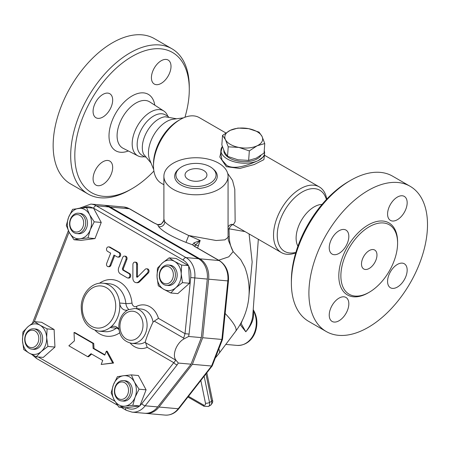 <?xml version="1.0" encoding="UTF-8"?>
<svg xmlns="http://www.w3.org/2000/svg" width="450" height="450" viewBox="0 0 450 450"><rect width="100%" height="100%" fill="white"/><g stroke="black" fill="none" stroke-linecap="round" stroke-linejoin="round"><path stroke-width="0.67" d="M348.609 181.513L350.668 180.326A83.858 48.414 -60 0 1 350.674 180.326L348.609 181.513A80.944 46.733 120 0 0 291.375 280.648L291.375 283.028A83.858 48.414 -60 0 1 350.668 180.326A83.858 48.414 -60 0 1 392.603 176.169L410.13 186.294M369.236 226.766A40.106 23.158 120 0 0 343.035 262.108A40.106 23.158 120 0 0 349.178 294.244A40.106 23.158 120 0 0 389.284 271.091A40.106 23.158 120 0 0 389.289 224.781A40.106 23.158 120 0 0 369.236 226.766M368.201 190.446A83.858 48.414 120 0 0 313.419 264.341A83.858 48.414 120 0 0 326.272 331.537A83.858 48.414 120 0 0 410.13 283.129A83.858 48.414 120 0 0 410.136 186.294A83.858 48.414 120 0 0 368.201 190.446M329.237 247.731A13.854 7.999 -60 0 1 335.284 233.792A13.854 7.999 -60 0 1 345.96 230.079A13.854 7.999 -60 0 1 345.96 246.077A13.854 7.999 -60 0 1 332.106 254.076A13.854 7.999 -60 0 1 329.237 247.731M339.036 320.749A13.854 7.999 -60 0 1 332.106 321.435A13.854 7.999 -60 0 1 332.106 305.438A13.854 7.999 -60 0 1 345.96 297.439A13.854 7.999 -60 0 1 348.086 308.543A13.854 7.999 -60 0 1 339.036 320.749M407.166 270.101A13.854 7.999 -60 0 1 401.119 284.046A13.854 7.999 -60 0 1 390.442 287.758A13.854 7.999 -60 0 1 390.442 271.761A13.854 7.999 -60 0 1 404.297 263.756A13.854 7.999 -60 0 1 407.166 270.101M397.373 197.083A13.854 7.999 -60 0 1 404.297 196.397A13.854 7.999 -60 0 1 404.297 212.394A13.854 7.999 -60 0 1 390.442 220.393A13.854 7.999 -60 0 1 388.322 209.295A13.854 7.999 -60 0 1 397.373 197.083M308.739 321.418A83.858 48.414 -60 0 1 291.375 283.028M369.236 250.583A10.941 6.317 120 0 0 362.087 260.218A10.941 6.317 120 0 0 363.763 268.982A10.941 6.317 120 0 0 374.704 262.671A10.941 6.317 120 0 0 374.704 250.037A10.941 6.317 120 0 0 369.236 250.583M297.917 246.178A25.521 14.737 -60 0 1 301.399 220.348A25.521 14.737 -60 0 1 322.031 204.418M153.906 171.034A80.944 46.733 -60 0 1 132.047 188.662A80.944 46.733 -60 0 1 74.812 155.616A80.944 46.733 -60 0 1 132.047 56.481A80.944 46.733 -60 0 1 189.281 89.528A80.944 46.733 -60 0 1 184.944 117.276M161.213 83.362A13.854 7.999 -60 0 1 154.288 84.049A13.854 7.999 -60 0 1 154.288 68.051A13.854 7.999 -60 0 1 168.143 60.053A13.854 7.999 -60 0 1 170.263 71.156A13.854 7.999 -60 0 1 161.213 83.362M102.876 161.781A13.854 7.999 -60 0 1 109.806 161.094A13.854 7.999 -60 0 1 109.806 177.092A13.854 7.999 -60 0 1 95.951 185.091A13.854 7.999 -60 0 1 93.825 173.987A13.854 7.999 -60 0 1 102.876 161.781M112.674 100.074A13.854 7.999 -60 0 1 106.627 114.019A13.854 7.999 -60 0 1 95.951 117.731A13.854 7.999 -60 0 1 95.951 101.734A13.854 7.999 -60 0 1 109.806 93.735A13.854 7.999 -60 0 1 112.674 100.074M167.816 116.28L167.619 115.802A25.909 14.957 120 0 0 163.828 111.015A25.909 14.957 120 0 0 150.502 112.073A25.909 14.957 120 0 0 133.476 135.248A25.909 14.957 120 0 0 137.931 155.874A25.909 14.957 120 0 0 143.966 156.769L144.484 156.696M189.281 89.528L189.281 87.148A83.858 48.414 120 0 0 171.911 48.758L154.378 38.638A83.858 48.414 120 0 0 112.449 42.789A83.858 48.414 120 0 0 57.667 116.685A83.858 48.414 120 0 0 70.521 183.887L88.054 194.006A83.858 48.414 120 0 0 129.983 189.849L132.047 188.662M171.911 48.758A83.858 48.414 120 0 0 129.983 52.909A83.858 48.414 120 0 0 75.201 126.81A83.858 48.414 120 0 0 88.054 194.006M181.806 183.156A20.053 11.576 0 0 0 208.704 183.915A20.053 11.576 0 0 0 212.659 168.536A20.053 11.576 0 0 0 179.308 168.536A20.053 11.576 0 0 0 181.806 183.156M188.246 179.432A10.941 6.317 180 0 1 185.046 174.966A10.941 6.317 180 0 1 195.986 168.649A10.941 6.317 180 0 1 206.921 174.966A10.941 6.317 180 0 1 200.171 180.799A10.941 6.317 180 0 1 188.246 179.432M179.308 168.536L178.268 169.431A21.302 12.302 0 0 0 180.917 184.961A21.302 12.302 0 0 0 209.498 185.771A21.302 12.302 0 0 0 213.694 169.431L212.659 168.536M173.295 189.366A32.085 18.523 0 0 0 208.26 193.382A32.085 18.523 0 0 0 228.066 176.265A32.085 18.523 0 0 0 195.981 157.742A32.085 18.523 0 0 0 163.896 176.265A32.085 18.523 0 0 0 173.295 189.366M218.683 260.218L228.786 256.821L233.151 251.589L228.42 240.452L228.066 237.347L224.916 239.85L216.118 240.508L188.702 235.519L173.295 227.964C169.014 225.478 166.157 223.386 164.734 221.687L163.896 219.037L163.896 176.265M228.066 176.265L228.066 227.599C227.588 226.811 230.676 223.374 232.959 224.606L232.931 224.595A4.376 4.208 116.2 0 0 232.931 224.595A4.376 4.208 116.2 0 1 233.257 224.769L235.148 221.631L234.793 189.298L232.537 180.45L227.689 173.419M168.564 116.713L165.33 114.846A23.332 13.472 120 0 0 153.658 115.999A23.332 13.472 120 0 0 138.414 136.564A23.332 13.472 120 0 0 141.992 155.261L145.226 157.129M176.58 118.778L165.144 116.781A23.332 13.472 120 0 0 158.816 118.974A23.332 13.472 120 0 0 143.578 154.131L151.031 163.041M153.703 169.571L149.636 159.632A25.521 14.737 -60 0 1 153.737 135.096A25.521 14.737 -60 0 1 172.935 119.278L183.578 117.827M222.519 135.411L230.338 130.297L237.943 128.064L248.608 128.661L259.059 132.131L262.012 136.401A18.962 9.951 4.2 0 0 248.608 128.661A18.962 9.951 4.2 0 0 230.338 130.297A18.962 9.951 4.2 0 0 225.472 139.68A18.962 9.951 4.2 0 0 238.882 147.42L228.218 146.824L225.472 139.68L222.519 135.411L221.833 144.917L224.572 152.061L227.526 156.33L237.982 159.801L248.642 160.397L256.252 158.158L264.066 153.051L264.757 143.544L257.147 145.778L249.334 150.891L238.882 147.42A18.962 9.951 4.2 0 0 257.147 145.778A18.962 9.951 4.2 0 0 262.012 136.401L264.757 143.544M227.526 156.33L228.218 146.824M248.642 160.397L249.334 150.891M260.916 155.419A18.962 9.951 -175.8 0 1 229.399 158.018A18.962 9.951 -175.8 0 1 223.836 150.458M160.116 271.018A10.209 8.049 -84.9 0 0 166.427 285.356A10.209 8.049 -84.9 0 0 175.359 275.901A10.209 8.049 -84.9 0 0 168.244 265.016A10.209 8.049 -84.9 0 0 160.116 271.018M168.244 265.016L170.032 265.179A10.209 8.049 95.1 0 1 177.143 276.064A10.209 8.049 95.1 0 1 168.216 285.514L166.427 285.356M160.256 271.536A8.752 6.902 95.1 0 1 172.215 269.989A8.752 6.902 95.1 0 1 166.86 283.798A8.752 6.902 95.1 0 1 160.256 271.536M126.101 381.471A10.209 8.049 -84.9 0 0 123.401 380.604A10.209 8.049 -84.9 0 0 114.469 390.054A10.209 8.049 -84.9 0 0 121.584 400.939A10.209 8.049 -84.9 0 0 130.23 393.249A10.209 8.049 -84.9 0 0 126.101 381.471M123.401 380.604L125.184 380.762A10.209 8.049 95.1 0 1 127.884 381.628A10.209 8.049 95.1 0 1 132.013 393.412A10.209 8.049 95.1 0 1 123.367 401.102L121.584 400.939M124.689 382.719A8.752 6.902 95.1 0 1 125.409 397.772A8.752 6.902 95.1 0 1 114.694 391.584A8.752 6.902 95.1 0 1 124.689 382.719M40.016 343.153A10.209 8.049 -84.9 0 0 33.705 328.821A10.209 8.049 -84.9 0 0 24.778 338.271A10.209 8.049 -84.9 0 0 31.888 349.155A10.209 8.049 -84.9 0 0 40.016 343.153M33.705 328.821L35.494 328.978A10.209 8.049 95.1 0 1 41.805 343.316A10.209 8.049 95.1 0 1 33.677 349.318L31.888 349.155M38.093 342.478A8.752 6.902 95.1 0 1 26.134 344.025A8.752 6.902 95.1 0 1 31.489 330.216A8.752 6.902 95.1 0 1 38.093 342.478M174.538 261.394L181.626 265.078L181.209 273.786A15.311 12.077 -84.9 0 0 174.538 261.394A15.311 12.077 -84.9 0 0 162.456 262.957L169.121 257.856L174.538 261.394M182.464 282.639L175.792 287.736A15.311 12.077 -84.9 0 0 181.209 273.786L182.464 282.639L189.484 283.269L177.817 293.614L170.797 292.984L163.71 289.299A15.311 12.077 -84.9 0 0 175.792 287.736L170.797 292.984M157.039 276.907L157.455 268.2L162.456 262.957A15.311 12.077 -84.9 0 0 157.039 276.907A15.311 12.077 -84.9 0 0 163.71 289.299L158.293 285.767L157.039 276.907M135.107 397.181L132.817 405.315L125.004 406.142A15.311 12.077 -84.9 0 0 135.107 397.181A15.311 12.077 -84.9 0 0 134.381 381.971L139.067 389.199L135.107 397.181M118.862 407.121L114.176 399.887A15.311 12.077 -84.9 0 0 125.004 406.142L118.862 407.121L125.882 407.745L139.579 405.973A17.522 13.815 95.1 0 1 126.146 407.711M111.161 392.811L113.451 384.677A15.311 12.077 -84.9 0 0 114.176 399.887L111.161 392.811M123.553 375.722L131.366 374.895L134.381 381.971A15.311 12.077 -84.9 0 0 123.553 375.722A15.311 12.077 -84.9 0 0 113.451 384.677L117.411 376.695L123.553 375.722M29.171 353.104L23.754 349.566L22.5 340.712A15.311 12.077 -84.9 0 0 29.171 353.104A15.311 12.077 -84.9 0 0 41.254 351.54L36.259 356.788L29.171 353.104M22.916 332.004L27.917 326.756A15.311 12.077 -84.9 0 0 22.5 340.712L22.916 332.004M34.582 321.66L39.999 325.192A15.311 12.077 -84.9 0 0 27.917 326.756L34.582 321.66L41.608 322.284L54.107 329.507L54.945 347.068L47.925 346.438L41.254 351.54A15.311 12.077 -84.9 0 0 46.671 337.584L47.925 346.438M47.087 328.877L46.671 337.584A15.311 12.077 -84.9 0 0 39.999 325.192L47.087 328.877L54.107 329.507M86.518 207.523L89.533 214.605A15.311 12.077 -84.9 0 0 78.705 208.35A15.311 12.077 -84.9 0 0 68.602 217.311L72.568 209.329L86.518 207.523L93.544 208.153L183.178 260.083A17.522 13.815 95.1 0 1 188.415 265.567L176.147 258.486L169.121 257.856M188.415 265.567L181.626 265.078M188.646 265.702L189.484 283.269M139.067 389.199L146.093 389.829L138.386 375.519L131.366 374.895M146.093 389.829L139.838 405.939L132.817 405.315M54.945 347.068L43.279 357.412L36.259 356.788M73.659 231.294A8.752 6.902 95.1 0 1 72.939 216.242A8.752 6.902 95.1 0 1 83.655 222.429A8.752 6.902 95.1 0 1 73.659 231.294M74.036 232.706A10.209 8.049 -84.9 0 0 76.736 233.572A10.209 8.049 -84.9 0 0 85.663 224.117A10.209 8.049 -84.9 0 0 78.553 213.232A10.209 8.049 -84.9 0 0 69.907 220.922A10.209 8.049 -84.9 0 0 74.036 232.706M78.553 213.232L80.342 213.396A10.209 8.049 95.1 0 1 87.452 224.28A10.209 8.049 95.1 0 1 78.525 233.73L76.736 233.572M69.328 232.521L66.313 225.444L68.602 217.311A15.311 12.077 -84.9 0 0 69.328 232.521A15.311 12.077 -84.9 0 0 80.156 238.776L74.019 239.749L69.328 232.521M94.224 221.833L90.259 229.815A15.311 12.077 -84.9 0 0 89.533 214.605L94.224 221.833L101.244 222.458L94.995 238.573L81.039 240.379L74.019 239.749M87.969 237.943L80.156 238.776A15.311 12.077 -84.9 0 0 90.259 229.815L87.969 237.943L94.995 238.573M93.684 208.417L101.244 222.458M146.514 268.791L147.409 268.869A2.334 1.839 95.1 0 1 148.978 270.484A2.334 1.839 95.1 0 1 148.314 272.993L139.68 281.689A4.669 3.679 95.1 0 1 137.036 282.741L136.148 282.662A4.669 3.679 -84.9 0 0 138.786 281.61L147.42 272.914A2.334 1.839 -84.9 0 0 148.084 270.405A2.334 1.839 -84.9 0 0 146.514 268.791A2.334 1.839 -84.9 0 0 145.192 269.319L137.492 277.076A0.731 0.574 95.1 0 1 136.564 276.548L136.603 264.358A2.334 1.839 -84.9 0 0 134.966 262.119A2.334 1.839 -84.9 0 0 132.913 264.538L132.874 278.196A4.669 3.679 -84.9 0 0 136.148 282.662M134.966 262.119L135.855 262.204A2.334 1.839 95.1 0 1 137.492 264.437L137.458 276.626A0.731 0.574 -84.9 0 0 137.548 277.014M108.562 246.881L109.457 246.96A2.334 1.839 95.1 0 1 110.076 247.157L119.666 252.697A2.334 1.839 95.1 0 1 120.606 255.386A2.334 1.839 95.1 0 1 118.631 257.147L117.737 257.068A2.334 1.839 -84.9 0 0 119.717 255.308A2.334 1.839 -84.9 0 0 118.772 252.613L109.181 247.078A2.334 1.839 -84.9 0 0 108.562 246.881A2.334 1.839 -84.9 0 0 106.588 248.636A2.334 1.839 -84.9 0 0 107.533 251.331L110.677 253.148L106.706 263.379A2.334 1.839 -84.9 0 0 108.146 266.659A2.334 1.839 -84.9 0 0 110.008 265.286L113.974 255.054L117.124 256.866A2.334 1.839 -84.9 0 0 117.737 257.068M114.733 255.487L110.897 265.365A2.334 1.839 95.1 0 1 109.041 266.738L108.146 266.659M124.549 256.106L125.443 256.191A2.334 1.839 95.1 0 1 126.883 259.464L123.429 268.369A1.457 1.147 -84.9 0 0 123.947 270.293L129.718 273.628A2.334 1.839 95.1 0 1 130.663 276.322A2.334 1.839 95.1 0 1 128.689 278.077L127.794 277.999A2.334 1.839 -84.9 0 0 129.769 276.244A2.334 1.839 -84.9 0 0 128.824 273.549L123.052 270.214A1.457 1.147 95.1 0 1 122.535 268.29L125.989 259.386A2.334 1.839 -84.9 0 0 124.549 256.106A2.334 1.839 -84.9 0 0 122.692 257.479L118.721 267.711A4.669 3.679 -84.9 0 0 120.369 273.87L127.176 277.802A2.334 1.839 -84.9 0 0 127.794 277.999M91.626 354.06L88.588 356.754L87.699 356.676L91.029 353.717L102.724 360.467L101.177 364.455L112.686 362.97L106.335 351.169L104.788 355.151L93.094 348.401L92.852 343.384L74.014 332.505L74.413 340.869L68.861 345.797L87.699 356.676M74.014 332.505L74.908 332.589L93.746 343.463L93.988 348.48L104.923 354.797M106.335 351.169L107.229 351.248L113.58 363.049L101.177 364.455M125.888 407.745A2.919 1.682 -60 0 0 126.27 410.282L132.103 412.149A20.436 16.116 -84.9 0 0 145.192 405.799L177.159 364.832A2.919 1.136 -142 0 1 173.768 362.672L141.795 403.644A17.522 13.815 95.1 0 1 139.956 405.641M188.662 266.029A17.522 13.815 95.1 0 1 190.721 277.549L185.018 333.681L189.09 334.086L194.794 277.954A20.436 16.116 -84.9 0 0 185.996 257.586L96.3 205.802A20.436 16.116 -84.9 0 0 90.894 204.069L79.273 208.282M132.103 412.149L144.607 413.263A20.436 16.116 -84.9 0 0 157.691 406.918L191.036 364.191L178.307 363.054L175.68 359.831L175.241 359.854C175.601 360.501 175.106 361.44 173.768 362.672L147.189 347.332L145.333 341.994C145.569 339.801 150.373 327.426 153.051 322.104L154.288 321.137L183.679 338.108L183.752 339.03L188.618 336.476L189.09 334.086M154.288 321.137L158.439 318.336L185.018 333.681L183.679 338.108M191.036 364.191L201.347 337.613L207.298 279.073A20.436 16.116 -84.9 0 0 198.495 258.699L108.804 206.921A20.436 16.116 -84.9 0 0 103.399 205.183L90.894 204.069M201.347 337.613L188.618 336.476M175.68 359.831A13.123 7.577 -60 0 1 175.652 349.065A13.123 7.577 -60 0 1 183.752 339.03M93.746 343.463L92.852 343.384M93.988 348.48L93.094 348.401M113.58 363.049L112.686 362.97M119.019 329.411A8.752 6.902 -84.9 0 0 114.289 326.278A8.752 6.902 -84.9 0 0 110.115 327.566A24.064 18.979 -84.9 0 0 119.644 303.013A8.752 6.902 -84.9 0 0 125.724 310.224A8.752 6.902 -84.9 0 0 127.564 310.078M228.066 236.565A4.376 0.945 173.4 0 0 229.241 236.773C229.421 242.207 230.721 247.146 233.151 251.589L240.688 259.577L244.744 267.036A67.089 67.089 0 0 1 235.693 331.239A67.089 11.272 -143.1 0 0 225.146 313.459M104.068 205.262A20.436 16.116 95.1 0 1 104.737 205.307A20.436 16.116 95.1 0 1 110.143 207.039L199.839 258.823A20.436 16.116 95.1 0 1 208.637 279.191L202.686 337.731L192.375 364.314L159.03 407.036A20.436 16.116 95.1 0 1 145.946 413.387A20.436 16.116 95.1 0 1 145.277 413.308M215.342 357.874A67.089 67.089 0 0 0 219.167 353.233L219.167 353.233A67.089 11.272 -143.1 0 0 218.824 348.896M229.241 236.773L229.005 228.808L228.066 228.971M234.394 225.45L233.257 224.769A4.376 1.626 -58.5 0 0 229.005 228.808L245.059 231.604M197.589 248.04L200.177 240.491L188.702 235.519L185.991 242.398L192.499 244.794L194.771 246.527L219.037 260.539A2.919 1.682 -60 0 1 219.465 260.668L195.199 246.662A2.919 1.682 120 0 0 194.771 246.527M295.712 252.906A37.918 21.893 -60 0 1 281.379 252.574A37.918 21.893 -60 0 1 281.379 208.789A37.918 21.893 -60 0 1 319.298 186.896A37.918 21.893 -60 0 1 326.751 199.148M163.896 184.748L161.353 183.279A37.918 21.893 -60 0 1 153.501 165.921A37.918 21.893 -60 0 1 180.315 119.481A37.918 21.893 -60 0 1 199.271 117.602L225.833 132.936M222.306 146.374L219.814 157.022L226.378 166.697L239.85 168.463L254.256 164.514L263.897 159.654L264.386 155.784M240.109 324.574L245.796 331.779C252.163 324.467 254.61 317.469 253.136 310.798M253.17 310.343A21.876 17.252 95.1 0 1 253.873 333.973A21.876 17.252 95.1 0 1 237.06 345.414C247.337 345.729 253.406 338.147 255.572 331.183C257.889 323.55 257.169 316.491 253.417 310.005L253.417 310.005A2.919 1.238 148.1 0 0 253.209 309.808M240.165 324.647A2.919 1.952 143.5 0 1 241.104 323.539L240.851 323.252M252.816 315.225L252.804 315.338C252.321 320.884 249.986 326.368 245.796 331.779L241.104 323.539L242.319 320.423M249.013 295.2L252.157 261.99L249.081 233.927M110.143 207.039L129.347 208.755A2.919 1.682 -60 0 1 129.774 208.884L123.941 207.023A20.436 16.116 95.1 0 1 129.347 208.755L153.613 222.761L157.607 224.651L161.336 224.1L163.688 220.781L163.963 219.741M199.839 258.823L219.037 260.539A20.436 16.116 95.1 0 1 227.835 280.907L228.454 280.952L222.514 339.401L212.226 365.873L211.573 366.024L178.234 408.752A2.919 1.136 38 0 0 178.926 408.549L212.226 365.873M222.514 339.401L221.889 339.446L211.573 366.024L192.375 364.314M153.613 222.761A2.919 1.682 -60 0 1 154.035 222.896A2.919 1.682 -60 0 1 154.041 222.896L129.774 208.884M193.826 245.739A2.919 2.711 144 0 0 193.826 245.734L195.199 246.662M193.798 245.694A2.919 2.711 144 0 0 192.499 244.794L193.905 242.904A2.919 1.524 42.3 0 1 195.339 245.16L200.177 240.491L193.905 242.904M194.602 246.296L195.339 245.16A4.376 0.776 18.5 0 1 198.135 245.678M164.053 219.634L164.093 220.849L164.734 221.687A4.669 4.337 144.1 0 1 158.541 226.547L157.635 224.589L154.035 222.896M202.686 337.731L221.889 339.446L227.835 280.907L208.637 279.191M226.873 165.499L221.996 160.048L220.731 152.893L220.933 150.075A21.876 11.481 4.2 0 0 234.034 161.747A21.876 11.481 4.2 0 0 258.221 160.588C249.761 164.374 235.316 170.319 226.873 165.499M264.572 153.242L264.369 156.06L258.221 160.588A21.876 11.481 4.2 0 0 264.572 153.242A21.876 11.481 4.2 0 0 264.234 150.722M222.345 146.498A21.876 11.481 4.2 0 0 220.933 150.075M295.824 252.523L293.299 252.866A35.286 20.374 -60 0 1 284.558 210.628A35.286 20.374 -60 0 1 325.507 197.078L326.475 199.434M153.501 165.921L153.501 163.772A35.286 20.374 -60 0 1 178.453 120.555L180.315 119.481M397.586 242.55A41.563 23.996 120 0 0 368.201 224.977A41.563 23.996 120 0 0 338.811 276.188A41.563 23.996 120 0 0 368.724 292.551M154.783 105.171A32.58 18.81 120 0 0 132.047 95.968A32.58 18.81 120 0 0 109.08 133.684A32.58 18.81 120 0 0 128.346 150.964M137.931 155.874L123.019 148.236A26.753 15.446 -60 0 1 118.423 126.939A26.753 15.446 -60 0 1 136.001 103.016A26.753 15.446 -60 0 1 149.76 101.925L163.828 111.015M34.251 321.891L69.092 232.082M114.93 401.243L38.239 356.963M130.241 343.114A21.876 17.252 -84.9 0 0 147.189 347.332M158.439 318.336A21.876 17.252 -84.9 0 0 136.564 306.371A4.376 3.448 95.1 0 1 132.007 303.058A28.44 22.427 -84.9 0 0 99.467 283.247M95.248 330.446A28.44 22.427 -84.9 0 0 119.784 332.775M83.042 207.855A17.522 13.815 95.1 0 1 93.156 208.119M117.489 405.214L36.579 358.498A2.919 1.682 -60 0 1 36.017 356.67M93.544 208.153A2.919 1.682 -60 0 1 96.3 205.802L108.804 206.921M183.178 260.083A2.919 1.682 -60 0 1 185.996 257.586L198.495 258.699M157.691 406.918L145.192 405.799A2.919 1.136 -142 0 1 141.795 403.644M190.721 277.549L207.298 279.073M177.159 364.832L178.307 363.054M175.241 359.854L145.851 342.883M126.883 259.464L125.989 259.386M123.429 268.369L122.535 268.29M123.947 270.293L123.052 270.214M129.718 273.628L128.824 273.549M110.076 247.157L109.181 247.078M119.666 252.697L118.772 252.613M110.897 265.365L110.008 265.286M148.314 272.993L147.42 272.914M137.458 276.626L136.564 276.548M137.492 264.437L136.603 264.358M139.68 281.689L138.786 281.61M126.326 339.036A14.586 11.503 95.1 0 1 119.976 325.406A14.586 11.503 95.1 0 1 127.721 312.193A14.586 11.503 95.1 0 1 142.987 326.087A14.586 11.503 95.1 0 1 126.326 339.036M131.709 343.339A17.499 13.804 -84.9 0 0 147.015 327.133A17.499 13.804 -84.9 0 0 134.826 308.475L128.227 309.729C122.726 312.778 119.61 317.835 118.879 324.906C118.564 332.218 120.763 340.993 131.709 343.339L137.959 343.896A17.499 13.804 95.1 0 0 145.333 341.994M91.519 326.261A21.144 16.678 95.1 0 1 89.297 290.329A21.144 16.678 95.1 0 1 115.571 303.356A21.144 16.678 95.1 0 1 108.692 323.657A21.144 16.678 95.1 0 1 91.519 326.261M102.921 283.185L109.176 283.742A24.064 18.979 95.1 0 1 125.899 303.57L119.644 303.013A24.064 18.979 -84.9 0 0 102.921 283.185C92.149 281.959 82.029 292.905 81.248 305.584C81.039 320.001 86.833 328.511 98.64 331.121A24.064 18.979 -84.9 0 0 110.115 327.566L116.37 328.129A4.376 2.183 -127.4 0 1 119.053 329.664M117.332 327.51A8.752 6.902 -84.9 0 0 116.37 328.129A24.064 18.979 95.1 0 1 104.889 331.678M128.824 309.459A8.752 6.902 -84.9 0 1 125.899 303.57A4.376 0.647 174 0 0 132.007 303.058M136.727 308.644A4.376 2.43 64 0 0 136.564 306.371M134.826 308.475L141.075 309.032A17.499 13.804 95.1 0 1 153.051 322.104M210.51 405.264C212.546 403.234 213.193 401.535 212.445 400.162A2.919 1.193 168.4 0 1 211.579 401.282A5.833 3.369 60 0 1 210.51 405.264L208.446 406.457L204.075 406.311A2.919 1.682 -60 0 1 203.468 404.978L188.471 396.315M208.446 406.457A5.833 3.369 -120 0 0 209.514 402.474A2.919 1.193 168.4 0 1 205.459 403.132A2.919 1.682 60 0 1 203.468 404.978M205.971 373.888L211.579 401.282L209.514 402.474L204.143 376.228M200.824 380.481L205.459 403.132M157.635 224.589C158.445 225.101 159.604 224.955 161.1 224.162A2.919 1.007 57.4 0 1 161.336 224.1M159.03 407.036L178.234 408.752A20.436 16.116 95.1 0 1 165.15 415.103C170.578 415.401 175.168 413.218 178.926 408.549M158.541 226.547C162.506 231.368 171.658 236.649 185.991 242.398M326.272 331.543L308.745 321.418M228.066 237.347L228.066 227.52M32.49 323.128L68.372 230.636M36.579 358.498L32.192 354.757M126.27 410.282L121.14 407.323M104.895 331.678L98.64 331.121M204.075 406.311L187.937 396.996M234.411 225.461L281.379 252.574M319.298 186.896L264.431 155.216M212.445 400.162L206.837 372.78M225.799 344.407L237.06 345.414M253.417 310.005L253.215 309.684M258.328 239.265L252.804 315.338M161.1 224.162C162.911 222.396 163.772 221.271 163.688 220.781M228.454 280.952C229.067 271.834 226.069 265.072 219.465 260.668M104.737 205.307L123.941 207.023M145.946 413.387L165.15 415.103M163.856 220.056L163.896 219.037M235.693 331.239L219.167 353.233"/></g></svg>
